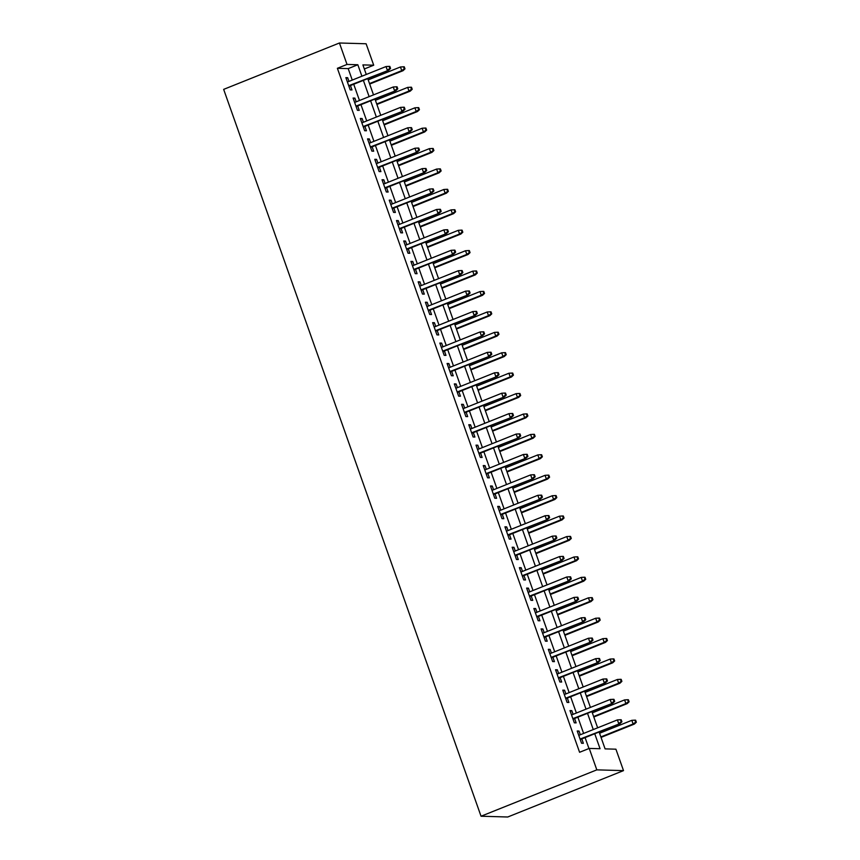 <?xml version="1.0" encoding="UTF-8"?>
<svg xmlns="http://www.w3.org/2000/svg" width="860" height="860" viewBox="0 0 860 860"><rect width="100%" height="100%" fill="white"/><g stroke="black" fill="none" stroke-linecap="round" stroke-linejoin="round"><path stroke-width="1.29" d="M599.119 731.989L605.096 748.877L615.921 749.189L623.511 770.625L507.733 817L481.041 816.226L223.654 89.376L339.431 43L347.021 64.435L337.378 68.305L579.586 752.285L589.229 748.415L600.054 748.727L594.744 733.741M339.431 43L366.113 43.774L373.713 65.209L362.888 64.898L366.274 74.465M364.328 68.972L373.713 65.209M580.339 734.752L579.027 731.043L577.221 731L581.553 743.244L583.359 743.298L581.812 738.912M573.104 714.337L571.792 710.629L569.986 710.575L574.329 722.83L576.135 722.884L574.577 718.498M565.88 693.913L564.568 690.214L562.762 690.161L567.095 702.416L568.901 702.459L567.353 698.083M558.645 673.498L557.334 669.8L555.528 669.746L559.871 681.991L561.677 682.044L560.118 677.659M551.411 653.084L550.099 649.375L548.304 649.321L552.636 661.576L554.442 661.63L552.894 657.244M544.187 632.67L542.875 628.961L541.069 628.907L545.412 641.162L547.207 641.216L545.659 636.83M536.952 612.245L535.64 608.547L533.845 608.493L538.177 620.737L539.983 620.791L538.424 616.416M529.728 591.83L528.416 588.122L526.61 588.079L530.942 600.323L532.748 600.377L531.2 595.991M522.493 571.416L521.181 567.707L519.375 567.654L523.718 579.909L525.524 579.962L523.966 575.576M515.269 550.991L513.957 547.293L512.151 547.24L516.484 559.495L518.29 559.538L516.742 555.162M508.034 530.577L506.723 526.879L504.917 526.825L509.26 539.069L511.066 539.123L509.507 534.737M500.799 510.163L499.488 506.454L497.693 506.4L502.025 518.655L503.831 518.709L502.283 514.323M493.575 489.748L492.264 486.04L490.458 485.986L494.801 498.241L496.596 498.295L495.048 493.909M486.341 469.323L485.029 465.625L483.234 465.572L487.566 477.816L489.372 477.87L487.813 473.494M479.117 448.909L477.805 445.2L475.999 445.158L480.331 457.402L482.137 457.456L480.589 453.069M471.882 428.495L470.57 424.786L468.764 424.733L473.108 436.987L474.913 437.041L473.355 432.655M464.658 408.07L463.346 404.372L461.54 404.318L465.873 416.573L467.679 416.616L466.131 412.241M457.423 387.656L456.112 383.958L454.306 383.904L458.649 396.148L460.455 396.202L458.896 391.816M450.188 367.241L448.877 363.533L447.082 363.479L451.414 375.734L453.22 375.788L451.672 371.402M442.964 346.827L441.653 343.118L439.847 343.065L444.19 355.32L445.985 355.373L444.437 350.988M435.73 326.402L434.418 322.704L432.623 322.65L436.955 334.895L438.761 334.948L437.202 330.573M428.506 305.988L427.194 302.279L425.388 302.236L429.721 314.481L431.526 314.534L429.978 310.148M421.271 285.574L419.959 281.865L418.154 281.811L422.496 294.066L424.302 294.12L422.744 289.734M414.047 265.149L412.736 261.451L410.929 261.397L415.262 273.652L417.068 273.695L415.52 269.32M406.812 244.734L405.501 241.036L403.695 240.983L408.038 253.227L409.844 253.281L408.285 248.905M399.577 224.32L398.266 220.611L396.471 220.558L400.803 232.813L402.609 232.867L401.061 228.48M392.353 203.906L391.042 200.197L389.236 200.143L393.579 212.399L395.374 212.452L393.826 208.066M385.119 183.481L383.807 179.783L382.012 179.729L386.344 191.974L388.15 192.027L386.591 187.652M377.895 163.067L376.583 159.358L374.777 159.315L379.11 171.559L380.915 171.613L379.367 167.227M370.66 142.652L369.348 138.944L367.542 138.89L371.885 151.145L373.691 151.199L372.133 146.813M363.436 122.238L362.125 118.529L360.318 118.476L364.651 130.731L366.457 130.774L364.909 126.398M356.201 101.813L354.89 98.115L353.084 98.061L357.427 110.306L359.233 110.359L357.674 105.984M588.96 748.522L585.09 737.601M583.617 733.44L577.866 717.186M576.383 713.015L570.632 696.761M569.159 692.601L563.397 676.347M561.924 672.187L556.173 655.933M554.7 651.772L548.938 635.518M547.465 631.347L541.714 615.093M540.241 610.933L534.479 594.679M533.006 590.519L527.255 574.265M525.772 570.094L520.02 553.84M518.548 549.68L512.786 533.426M511.313 529.265L505.562 513.011M504.089 508.851L498.327 492.597M496.854 488.426L491.103 472.172M489.63 468.012L483.868 451.758M482.395 447.598L476.644 431.344M475.161 427.173L469.409 410.919M467.937 406.758L462.175 390.504M460.702 386.344L454.951 370.09M453.478 365.93L447.716 349.676M446.243 345.505L440.492 329.251M439.019 325.091L433.257 308.837M431.785 304.677L426.033 288.423M424.55 284.252L418.798 268.008M417.326 263.837L411.564 247.583M410.091 243.423L404.34 227.169M402.867 223.009L397.105 206.755M395.632 202.584L389.881 186.33M388.408 182.169L382.646 165.916M381.173 161.755L375.422 145.501M373.939 141.33L368.188 125.087M366.715 120.916L360.953 104.662M359.48 100.502L353.729 84.248M352.256 80.087L348.192 68.617L337.378 68.305M348.966 81.399L347.655 77.69L345.86 77.636L350.192 89.892L351.998 89.945L350.45 85.559M589.229 748.415L596.818 769.861L481.041 816.226M596.818 769.861L623.511 770.625M367.757 78.626L373.509 94.88M374.981 99.05L380.743 115.305M382.216 119.465L387.967 135.719M389.44 139.879L395.202 156.133M396.675 160.304L402.426 176.558M403.899 180.718L409.661 196.972M411.134 201.132L416.885 217.386M418.368 221.547L424.12 237.801M425.592 241.972L431.354 258.226M432.827 262.386L438.579 278.64M440.051 282.8L445.813 299.054M447.286 303.225L453.037 319.479M454.51 323.639L460.272 339.894M461.745 344.054L467.496 360.308M468.979 364.468L474.731 380.722M476.204 384.893L481.965 401.147M483.438 405.307L489.19 421.561M490.662 425.721L496.424 441.975M497.897 446.146L503.648 462.4M505.121 466.561L510.883 482.815M512.356 486.975L518.107 503.229M519.59 507.389L525.342 523.643M526.814 527.814L532.577 544.068M534.049 548.229L539.8 564.482M541.273 568.643L547.035 584.897M548.508 589.068L554.259 605.322M555.732 609.482L561.494 625.736M562.967 629.896L568.718 646.15M570.201 650.311L575.953 666.564M577.425 670.736L583.188 686.989M584.66 691.15L590.412 707.404M591.884 711.564L597.646 727.818M361.899 76.218L357.835 64.747L347.021 64.435M593.271 729.57L587.509 713.316M586.036 709.156L580.285 692.902M578.801 688.742L573.05 672.488M571.577 668.317L565.816 652.063M564.343 647.903L558.591 631.649M557.119 627.488L551.357 611.234M549.884 607.074L544.133 590.82M542.66 586.649L536.898 570.395M535.425 566.235L529.674 549.981M528.19 545.821L522.439 529.567M520.966 525.395L515.204 509.142M513.732 504.981L507.981 488.727M506.508 484.567L500.746 468.313M499.273 464.153L493.522 447.899M492.049 443.728L486.287 427.474M484.814 423.313L479.063 407.06M477.579 402.899L471.828 386.645M470.356 382.474L464.594 366.22M463.121 362.06L457.369 345.806M455.897 341.646L450.135 325.392M448.662 321.231L442.911 304.977M441.438 300.806L435.676 284.552M434.203 280.392L428.452 264.138M426.969 259.978L421.217 243.724M419.744 239.553L413.983 223.299M412.51 219.139L406.758 202.885M405.286 198.725L399.524 182.471M398.051 178.31L392.3 162.056M390.827 157.885L385.065 141.631M383.592 137.471L377.841 121.217M376.358 117.057L370.606 100.803M369.133 96.632L363.371 80.378M348.192 68.617L357.835 64.747M346.096 78.325L347.655 77.69M353.331 98.739L354.89 98.115M360.555 119.153L362.125 118.529M367.79 139.567L369.348 138.944M375.014 159.992L376.583 159.358M382.248 180.406L383.807 179.783M389.472 200.821L391.042 200.197M396.707 221.246L398.266 220.611M403.942 241.66L405.501 241.036M411.166 262.074L412.736 261.451M418.401 282.488L419.959 281.865M425.625 302.913L427.194 302.279M432.86 323.328L434.418 322.704M440.083 343.742L441.653 343.118M447.318 364.167L448.877 363.533M454.553 384.581L456.112 383.958M461.777 404.995L463.346 404.372M469.012 425.41L470.57 424.786M476.236 445.835L477.805 445.2M483.471 466.249L485.029 465.625M490.694 486.663L492.264 486.04M497.929 507.088L499.488 506.454M505.164 527.502L506.723 526.879M512.388 547.917L513.957 547.293M519.623 568.331L521.181 567.707M526.847 588.756L528.416 588.122M534.082 609.17L535.64 608.547M541.306 629.584L542.875 628.961M548.54 650.009L550.099 649.375M555.775 670.424L557.334 669.8M562.999 690.838L564.568 690.214M570.234 711.252L571.792 710.629M577.458 731.677L579.027 731.043M348.88 86.183L388.623 70.273L348.708 85.699M389.838 68.424L390.558 68.445L389.838 66.403L389.107 66.381L389.838 68.424L387.322 70.23L386.022 66.553L347.408 82.022M388.623 70.273L390.558 68.445M389.107 66.381L386.022 66.553M404.985 68.854L404.264 66.811L403.534 66.8L404.264 68.832L404.985 68.854L403.05 70.692L401.749 70.649L400.448 66.972L368.198 79.894M404.264 68.832L401.749 70.649L369.499 83.57M403.05 70.692L369.671 84.054M400.448 66.972L403.534 66.8M356.115 106.608L395.858 90.687L355.943 106.113M397.062 88.838L397.782 88.859L397.062 86.817L396.342 86.795L397.062 88.838L394.557 90.655L393.256 86.978L354.642 102.437M395.858 90.687L397.782 88.859M396.342 86.795L393.256 86.978M363.339 127.022L403.082 111.101L363.167 126.538M404.297 109.252L405.017 109.274L404.297 107.231L403.577 107.21L404.297 109.252L401.792 111.069L400.491 107.392L361.866 122.862M403.082 111.101L405.017 109.274M403.577 107.21L400.491 107.392M370.574 147.436L410.317 131.526L370.402 146.952M411.521 129.667L412.252 129.688L411.521 127.645L410.8 127.635L411.521 129.667L409.016 131.483L407.715 127.807L369.101 143.276M410.317 131.526L412.252 129.688M410.8 127.635L407.715 127.807M377.798 167.861L417.551 151.94L377.626 167.367M418.755 150.091L419.476 150.113L418.755 148.071L418.035 148.049L418.755 150.091L416.251 151.898L414.95 148.221L376.325 163.69M417.551 151.94L419.476 150.113M418.035 148.049L414.95 148.221M412.209 89.279L411.488 87.236L410.768 87.215L411.488 89.257L412.209 89.279L410.285 91.106L408.984 91.063L407.683 87.397L375.433 100.308M411.488 89.257L408.984 91.063L376.734 103.985M410.285 91.106L376.906 104.469M407.683 87.397L410.768 87.215M419.443 109.693L418.723 107.65L418.003 107.629L418.723 109.671L419.443 109.693L417.508 111.52L416.219 111.488L414.907 107.812L382.657 120.722M418.723 109.671L416.219 111.488L383.958 124.399M417.508 111.52L384.13 124.894M414.907 107.812L418.003 107.629M426.667 130.107L425.947 128.065L425.227 128.043L425.947 130.086L426.667 130.107L424.743 131.935L423.442 131.903L422.142 128.226L389.892 141.148M425.947 130.086L423.442 131.903L391.192 144.824M424.743 131.935L391.364 145.308M422.142 128.226L425.227 128.043M433.902 150.532L433.182 148.49L432.462 148.468L433.182 150.511L433.902 150.532L431.967 152.36L430.677 152.317L429.377 148.64L397.116 161.562M433.182 150.511L430.677 152.317L398.416 165.238M431.967 152.36L398.599 165.722M429.377 148.64L432.462 148.468M385.033 188.275L424.775 172.355L384.861 187.781M425.99 170.506L426.71 170.527L425.979 168.485L425.259 168.463L425.99 170.506L423.475 172.322L422.174 168.646L383.56 184.115M424.775 172.355L426.71 170.527M425.259 168.463L422.174 168.646M441.137 170.947L440.406 168.904L439.686 168.882L440.417 170.925L441.137 170.947L439.202 172.774L437.901 172.742L436.6 169.065L404.35 181.976M440.417 170.925L437.901 172.742L405.651 185.652M439.202 172.774L405.823 186.147M436.6 169.065L439.686 168.882M392.267 208.69L432.01 192.769L392.096 208.206M433.214 190.92L433.935 190.941L433.214 188.899L432.494 188.877L433.214 190.92L430.709 192.737L429.409 189.06L390.784 204.529M432.01 192.769L433.935 190.941M432.494 188.877L429.409 189.06M448.361 191.361L447.641 189.318L446.921 189.297L447.641 191.339L448.361 191.361L446.437 193.188L445.136 193.156L443.835 189.479L411.585 202.401M447.641 191.339L445.136 193.156L412.886 206.067M446.437 193.188L413.058 206.561M443.835 189.479L446.921 189.297M399.491 229.104L439.234 213.194L399.319 228.62M440.449 211.345L441.169 211.367L440.449 209.324L439.718 209.302L440.449 211.345L437.933 213.151L436.633 209.475L398.019 224.944M439.234 213.194L441.169 211.367M439.718 209.302L436.633 209.475M455.596 211.775L454.875 209.732L454.144 209.722L454.875 211.753L455.596 211.775L453.661 213.613L452.36 213.57L451.059 209.894L418.809 222.815M454.875 211.753L452.36 213.57L420.11 226.492M453.661 213.613L420.282 226.975M451.059 209.894L454.144 209.722M406.726 249.529L446.469 233.608L406.554 249.034M447.673 231.759L448.393 231.781L447.673 229.738L446.953 229.717L447.673 231.759L445.168 233.576L443.867 229.9L405.254 245.358M446.469 233.608L448.393 231.781M446.953 229.717L443.867 229.9M462.82 232.2L462.099 230.157L461.379 230.136L462.099 232.178L462.82 232.2L460.895 234.027L459.595 233.984L458.294 230.319L426.044 243.229M462.099 232.178L459.595 233.984L427.345 246.906M460.895 234.027L427.517 247.39M458.294 230.319L461.379 230.136M413.95 269.943L453.693 254.023L413.778 269.459M454.908 252.173L455.628 252.195L454.908 250.152L454.188 250.131L454.908 252.173L452.403 253.99L451.102 250.314L412.477 265.783M453.693 254.023L455.628 252.195M454.188 250.131L451.102 250.314M470.054 252.614L469.334 250.572L468.614 250.55L469.334 252.593L470.054 252.614L468.119 254.442L466.829 254.409L465.518 250.733L433.268 263.644M469.334 252.593L466.829 254.409L434.569 267.32M468.119 254.442L434.741 267.815M465.518 250.733L468.614 250.55M421.185 290.358L460.928 274.447L421.013 289.874M462.132 272.588L462.863 272.609L462.132 270.567L461.411 270.545L462.132 272.588L459.627 274.404L458.326 270.728L419.712 286.197M460.928 274.447L462.863 272.609M461.411 270.545L458.326 270.728M477.279 273.028L476.558 270.986L475.838 270.964L476.558 273.007L477.279 273.028L475.354 274.856L474.053 274.824L472.753 271.147L440.503 284.069M476.558 273.007L474.053 274.824L441.803 287.745M475.354 274.856L441.975 288.229M472.753 271.147L475.838 270.964M428.409 310.783L468.162 294.862L428.237 310.288M469.366 293.013L470.087 293.034L469.366 290.992L468.646 290.97L469.366 293.013L466.862 294.819L465.561 291.142L426.936 306.612M468.162 294.862L470.087 293.034M468.646 290.97L465.561 291.142M484.513 293.454L483.793 291.411L483.073 291.389L483.793 293.432L484.513 293.454L482.578 295.281L481.288 295.238L479.987 291.562L447.727 304.483M483.793 293.432L481.288 295.238L449.027 308.16M482.578 295.281L449.21 308.643M479.987 291.562L483.073 291.389M435.644 331.197L475.387 315.276L435.472 330.702M476.601 313.427L477.321 313.448L476.59 311.406L475.87 311.385L476.601 313.427L474.086 315.244L472.785 311.567L434.171 327.036M475.387 315.276L477.321 313.448M475.87 311.385L472.785 311.567M491.748 313.868L491.017 311.825L490.297 311.804L491.028 313.846L491.748 313.868L489.813 315.695L488.512 315.663L487.212 311.987L454.962 324.897M491.028 313.846L488.512 315.663L456.262 328.574M489.813 315.695L456.434 329.068M487.212 311.987L490.297 311.804M442.878 351.611L482.621 335.69L442.706 351.127M483.825 333.841L484.546 333.863L483.825 331.82L483.105 331.799L483.825 333.841L481.32 335.658L480.02 331.981L441.395 347.451M482.621 335.69L484.546 333.863M483.105 331.799L480.02 331.981M498.972 334.282L498.252 332.239L497.531 332.218L498.252 334.26L498.972 334.282L497.048 336.11L495.747 336.077L494.446 332.401L462.196 345.322M498.252 334.26L495.747 336.077L463.497 348.988M497.048 336.11L463.669 349.483M494.446 332.401L497.531 332.218M450.102 372.025L489.845 356.115L449.93 371.541M491.06 354.266L491.78 354.277L491.06 352.245L490.34 352.224L491.06 354.266L488.544 356.072L487.244 352.396L448.63 367.865M489.845 356.115L491.78 354.277M490.34 352.224L487.244 352.396M506.207 354.696L505.487 352.654L504.755 352.643L505.487 354.675L506.207 354.696L504.272 356.535L502.971 356.491L501.67 352.815L469.42 365.737M505.487 354.675L502.971 356.491L470.721 369.413M504.272 356.535L470.893 369.897M501.67 352.815L504.755 352.643M457.337 392.45L497.08 376.529L457.165 391.956M498.284 374.68L499.004 374.702L498.284 372.66L497.564 372.638L498.284 374.68L495.779 376.487L494.478 372.821L455.864 388.279M497.08 376.529L499.004 374.702M497.564 372.638L494.478 372.821M513.431 375.121L512.711 373.079L511.99 373.057L512.711 375.1L513.431 375.121L511.506 376.949L510.206 376.906L508.905 373.24L476.655 386.151M512.711 375.1L510.206 376.906L477.956 389.827M511.506 376.949L478.128 390.311M508.905 373.24L511.99 373.057M464.561 412.864L504.304 396.944L464.389 412.381M505.519 395.095L506.239 395.116L505.519 393.074L504.798 393.052L505.519 395.095L503.014 396.911L501.713 393.235L463.088 408.704M504.304 396.944L506.239 395.116M504.798 393.052L501.713 393.235M520.665 395.535L519.945 393.493L519.225 393.471L519.945 395.514L520.665 395.535L518.731 397.363L517.44 397.331L516.129 393.654L483.879 406.565M519.945 395.514L517.44 397.331L485.18 410.241M518.731 397.363L485.352 410.736M516.129 393.654L519.225 393.471M471.796 433.279L511.539 417.369L471.624 432.795M512.743 415.509L513.474 415.531L512.743 413.488L512.023 413.466L512.743 415.509L510.238 417.326L508.937 413.649L470.323 429.118M511.539 417.369L513.474 415.531M512.023 413.466L508.937 413.649M527.889 415.95L527.169 413.907L526.449 413.886L527.169 415.928L527.889 415.95L525.965 417.777L524.664 417.745L523.364 414.068L491.114 426.99M527.169 415.928L524.664 417.745L492.414 430.666M525.965 417.777L492.587 431.15M523.364 414.068L526.449 413.886M479.02 453.704L518.774 437.783L478.848 453.209M519.977 435.934L520.698 435.956L519.977 433.913L519.257 433.892L519.977 435.934L517.473 437.74L516.172 434.063L477.547 449.533M518.774 437.783L520.698 435.956M519.257 433.892L516.172 434.063M535.124 436.375L534.404 434.332L533.684 434.311L534.404 436.353L535.124 436.375L533.189 438.202L531.899 438.159L530.598 434.483L498.338 447.404M534.404 436.353L531.899 438.159L499.638 451.081M533.189 438.202L499.821 451.565M530.598 434.483L533.684 434.311M486.255 474.118L525.997 458.197L486.083 473.623M527.212 456.348L527.933 456.37L527.202 454.327L526.481 454.306L527.212 456.348L524.697 458.165L523.396 454.488L484.782 469.958M525.997 458.197L527.933 456.37M526.481 454.306L523.396 454.488M542.359 456.789L541.628 454.746L540.908 454.725L541.639 456.767L542.359 456.789L540.424 458.616L539.123 458.584L537.822 454.908L505.572 467.818M541.639 456.767L539.123 458.584L506.873 471.495M540.424 458.616L507.045 471.989M537.822 454.908L540.908 454.725M493.489 494.532L533.232 478.612L493.317 494.048M534.436 476.762L535.156 476.784L534.436 474.741L533.716 474.72L534.436 476.762L531.931 478.579L530.631 474.903L492.006 490.372M533.232 478.612L535.156 476.784M533.716 474.72L530.631 474.903M549.583 477.203L548.863 475.161L548.142 475.139L548.863 477.182L549.583 477.203L547.659 479.031L546.358 478.998L545.057 475.322L512.807 488.243M548.863 477.182L546.358 478.998L514.108 491.909M547.659 479.031L514.28 492.404M545.057 475.322L548.142 475.139M500.713 514.947L540.456 499.036L500.541 514.463M541.671 497.188L542.391 497.198L541.671 495.166L540.951 495.145L541.671 497.188L539.155 498.993L537.855 495.317L499.241 510.786M540.456 499.036L542.391 497.198M540.951 495.145L537.855 495.317M556.818 497.617L556.097 495.575L555.366 495.564L556.097 497.596L556.818 497.617L554.883 499.456L553.582 499.413L552.281 495.736L520.031 508.658M556.097 497.596L553.582 499.413L521.332 512.334M554.883 499.456L521.504 512.818M552.281 495.736L555.366 495.564M507.948 535.371L547.691 519.451L507.776 534.877M548.895 517.602L549.615 517.623L548.895 515.581L548.175 515.559L548.895 517.602L546.39 519.408L545.089 515.742L506.475 531.2M547.691 519.451L549.615 517.623M548.175 515.559L545.089 515.742M564.042 518.042L563.321 516L562.601 515.979L563.321 518.021L564.042 518.042L562.117 519.87L560.817 519.827L559.516 516.161L527.266 529.072M563.321 518.021L560.817 519.827L528.567 532.748M562.117 519.87L528.739 533.232M559.516 516.161L562.601 515.979M515.172 555.786L554.915 539.865L515 555.302M556.13 538.016L556.85 538.038L556.13 535.995L555.409 535.973L556.13 538.016L553.625 539.833L552.324 536.156L513.699 551.625M554.915 539.865L556.85 538.038M555.409 535.973L552.324 536.156M571.276 538.457L570.556 536.414L569.836 536.393L570.556 538.435L571.276 538.457L569.341 540.284L568.051 540.252L566.74 536.575L534.49 549.486M570.556 538.435L568.051 540.252L535.791 553.163M569.341 540.284L535.963 553.657M566.74 536.575L569.836 536.393M522.407 576.2L562.15 560.29L522.235 575.716M563.354 558.43L564.085 558.452L563.354 556.409L562.634 556.388L563.354 558.43L560.849 560.247L559.548 556.571L520.934 572.04M562.15 560.29L564.085 558.452M562.634 556.388L559.548 556.571M578.5 558.871L577.78 556.828L577.06 556.807L577.78 558.85L578.5 558.871L576.576 560.698L575.275 560.666L573.975 556.99L541.725 569.911M577.78 558.85L575.275 560.666L543.025 573.588M576.576 560.698L543.197 574.071M573.975 556.99L577.06 556.807M529.631 596.625L569.384 580.704L529.459 596.13M570.588 578.855L571.309 578.877L570.588 576.834L569.868 576.813L570.588 578.855L568.084 580.661L566.783 576.985L528.158 592.454M569.384 580.704L571.309 578.877M569.868 576.813L566.783 576.985M536.866 617.039L576.608 601.118L536.694 616.545M577.823 599.269L578.543 599.291L577.812 597.249L577.092 597.227L577.823 599.269L575.308 601.086L574.007 597.41L535.393 612.879M576.608 601.118L578.543 599.291M577.092 597.227L574.007 597.41M544.101 637.453L583.843 621.533L543.928 636.97M585.047 619.684L585.767 619.705L585.047 617.663L584.327 617.641L585.047 619.684L582.542 621.5L581.242 617.824L542.617 633.293M583.843 621.533L585.767 619.705M584.327 617.641L581.242 617.824M585.735 579.296L585.015 577.254L584.295 577.232L585.015 579.274L585.735 579.296L583.8 581.124L582.51 581.08L581.209 577.404L548.949 590.325M585.015 579.274L582.51 581.08L550.25 594.002M583.8 581.124L550.432 594.486M581.209 577.404L584.295 577.232M592.97 599.71L592.239 597.668L591.519 597.646L592.25 599.689L592.97 599.71L591.035 601.538L589.734 601.505L588.433 597.829L556.183 610.74M592.25 599.689L589.734 601.505L557.484 614.416M591.035 601.538L557.656 614.911M588.433 597.829L591.519 597.646M600.194 620.125L599.474 618.082L598.754 618.061L599.474 620.103L600.194 620.125L598.27 621.952L596.969 621.92L595.668 618.243L563.418 631.165M599.474 620.103L596.969 621.92L564.719 634.83M598.27 621.952L564.891 635.325M595.668 618.243L598.754 618.061M551.324 657.868L591.067 641.958L551.153 657.384M592.282 640.109L593.002 640.12L592.282 638.088L591.562 638.066L592.282 640.109L589.766 641.915L588.466 638.238L549.852 653.707M591.067 641.958L593.002 640.12M591.562 638.066L588.466 638.238M607.429 640.539L606.708 638.496L605.978 638.475L606.708 640.517L607.429 640.539L605.494 642.377L604.193 642.334L602.892 638.658L570.642 651.579M606.708 640.517L604.193 642.334L571.943 655.255M605.494 642.377L572.115 655.739M602.892 638.658L605.978 638.475M558.559 678.293L598.302 662.372L558.387 677.798M599.506 660.523L600.226 660.544L599.506 658.502L598.786 658.48L599.506 660.523L597.001 662.329L595.7 658.663L557.087 674.122M598.302 662.372L600.226 660.544M598.786 658.48L595.7 658.663M614.653 660.964L613.933 658.921L613.212 658.9L613.933 660.942L614.653 660.964L612.728 662.791L611.428 662.748L610.127 659.072L577.877 671.993M613.933 660.942L611.428 662.748L579.178 675.67M612.728 662.791L579.35 676.154M610.127 659.072L613.212 658.9M565.783 698.707L605.526 682.786L565.611 698.223M606.741 680.937L607.461 680.959L606.741 678.916L606.02 678.895L606.741 680.937L604.236 682.754L602.935 679.077L564.311 694.547M605.526 682.786L607.461 680.959M606.02 678.895L602.935 679.077M621.887 681.378L621.167 679.336L620.447 679.314L621.167 681.356L621.887 681.378L619.952 683.205L618.663 683.173L617.351 679.497L585.101 692.408M621.167 681.356L618.663 683.173L586.402 696.084M619.952 683.205L586.574 696.578M617.351 679.497L620.447 679.314M573.018 719.121L612.761 703.211L572.846 718.637M613.965 701.351L614.696 701.373L613.965 699.33L613.245 699.309L613.965 701.351L611.46 703.168L610.159 699.492L571.545 714.961M612.761 703.211L614.696 701.373M613.245 699.309L610.159 699.492M629.111 701.792L628.391 699.75L627.671 699.728L628.391 701.771L629.111 701.792L627.187 703.62L625.886 703.587L624.586 699.911L592.336 712.832M628.391 701.771L625.886 703.587L593.636 716.509M627.187 703.62L593.808 716.993M624.586 699.911L627.671 699.728M580.242 739.546L619.995 723.625L580.07 739.052M621.199 721.776L621.92 721.798L621.199 719.755L620.479 719.734L621.199 721.776L618.695 723.582L617.394 719.906L578.769 735.375M619.995 723.625L621.92 721.798M620.479 719.734L617.394 719.906M636.346 722.217L635.626 720.175L634.906 720.153L635.626 722.196L636.346 722.217L634.411 724.045L633.121 724.002L631.821 720.325L599.56 733.247M635.626 722.196L633.121 724.002L600.861 736.923M634.411 724.045L601.043 737.407M631.821 720.325L634.906 720.153"/></g></svg>
